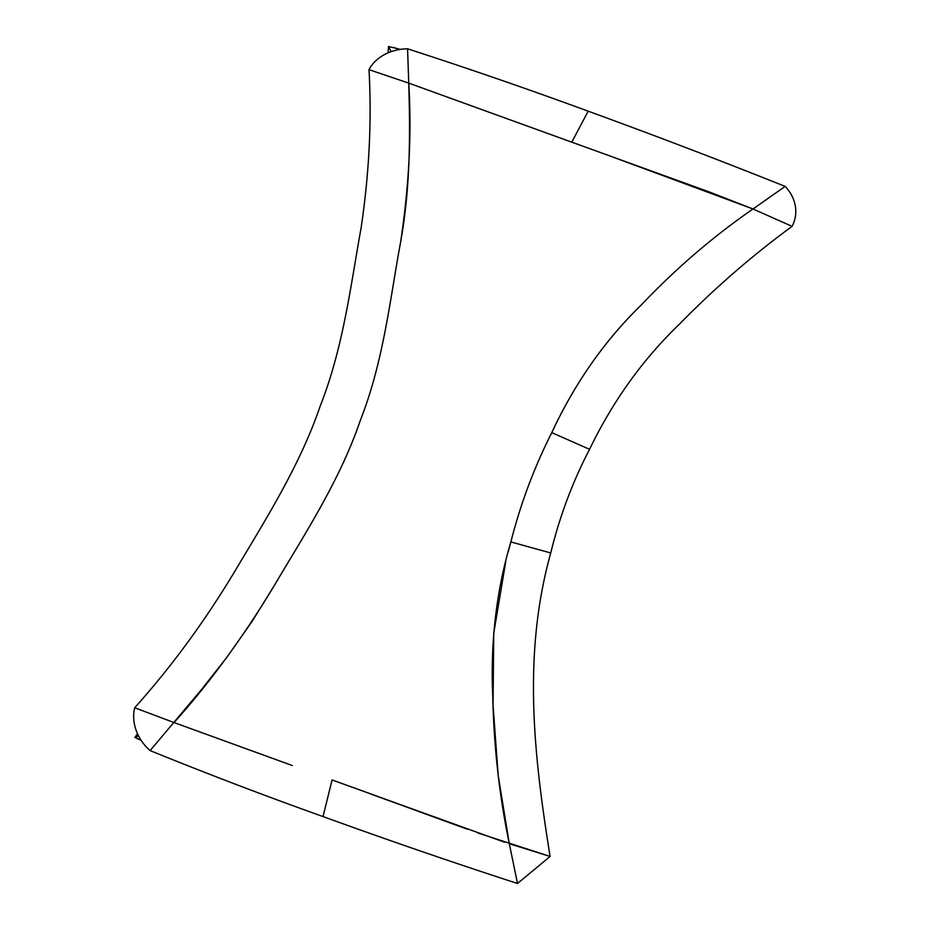 <?xml version="1.0" encoding="UTF-8"?>
<svg xmlns="http://www.w3.org/2000/svg" width="930" height="930" viewBox="0 0 930 930"><rect width="100%" height="100%" fill="white"/><g stroke="black" fill="none" stroke-linecap="round" stroke-linejoin="round"><path stroke-width="1.4" d="M388.089 52.836L388.507 46.5L400.423 49.371M141.139 740.361L134.885 737.397L137.512 733.77M505.839 561.081L493.737 633.249L493.063 705.138L498.166 775.271L509.303 843.743C499.34 795.708 493.818 746.383 492.749 695.768C490.424 645.676 495.713 592.34 510.872 541.923C520.486 503.955 534.134 467.523 551.792 432.624C574.926 383.009 604.733 340.473 641.223 305.017C675.831 268.584 713.089 236.569 752.998 208.983C713.043 236.604 675.785 268.619 641.223 305.017C604.488 340.822 574.682 383.358 551.792 432.624C534.134 467.523 520.486 503.955 510.872 541.923L550.746 552.978C559.569 516.65 572.496 482.1 589.55 449.329L551.792 432.624C574.926 383.009 604.733 340.473 641.223 305.017C675.831 268.584 713.089 236.569 752.998 208.983L709.311 191.952L408.747 83.119C410.2 134.862 410.595 187.639 400.272 244.055C389.833 300.076 383.648 360.898 360.363 420.348C339.659 480.787 305.412 532.878 274.862 584.598L252.042 621.507L226.874 657.312L200.985 690.211L150.114 750.591C207.425 773.888 265.062 795.882 323.024 816.563C387.647 840.046 452.468 862.354 517.499 883.5L550.095 856.449C534.413 758.659 521.974 655.906 550.746 552.978M141.058 740.234L134.885 737.397L138.57 735.956M392.937 47.395L400.202 49.406M332.08 779.945L504.711 842.278L332.08 779.945L323.024 816.563M388.507 46.5L391.181 51.638M589.55 449.329C612.94 400.911 643.083 358.992 679.993 323.582C714.659 288.161 752.021 255.75 792.058 226.35L752.998 208.983L709.311 191.952L408.747 83.119C410.2 134.862 410.595 187.639 400.272 244.055C389.833 300.076 383.648 360.898 360.363 420.348C339.659 480.787 305.412 532.878 274.862 584.598L252.042 621.507L226.874 657.312L200.985 690.211L174.038 722.563L134.699 707.753A43.059 36.851 42.2 0 0 150.114 750.591M477.846 832.966L550.095 856.449L509.303 843.743L517.499 883.5L509.303 843.743C499.34 795.708 493.818 746.383 492.749 695.768C490.424 645.676 495.713 592.34 510.872 541.923L508.292 551.49M551.792 432.624C534.134 467.523 520.486 503.955 510.872 541.923M792.058 226.35A43.059 36.793 -167.5 0 0 785.141 186.395L752.998 208.983L613.695 157.368M785.141 186.395C720.076 160.379 654.418 135.303 588.167 111.17C528.554 89.28 468.348 68.483 407.573 48.79L408.747 83.119L571.799 142.185L588.167 111.17M467.441 829.235L371.523 794.29M292.346 765.541L174.038 722.563C209.692 682.853 242.916 637.515 273.699 586.528C304.377 534.541 339.799 480.74 360.34 420.383C383.602 361.27 390.054 298.809 400.574 242.265C409.072 185.895 411.804 132.851 408.747 83.119L368.989 69.657C371.849 120.493 369.222 173.271 361.096 227.99C351.063 282.708 343.554 347.076 320.304 405.794C299.878 465.988 264.515 521.242 234.197 572.369C204.112 622.228 170.946 667.356 134.699 707.753M407.573 48.79A43.059 34.329 -178.8 0 0 368.989 69.657M550.095 856.449L517.499 883.5"/></g></svg>

